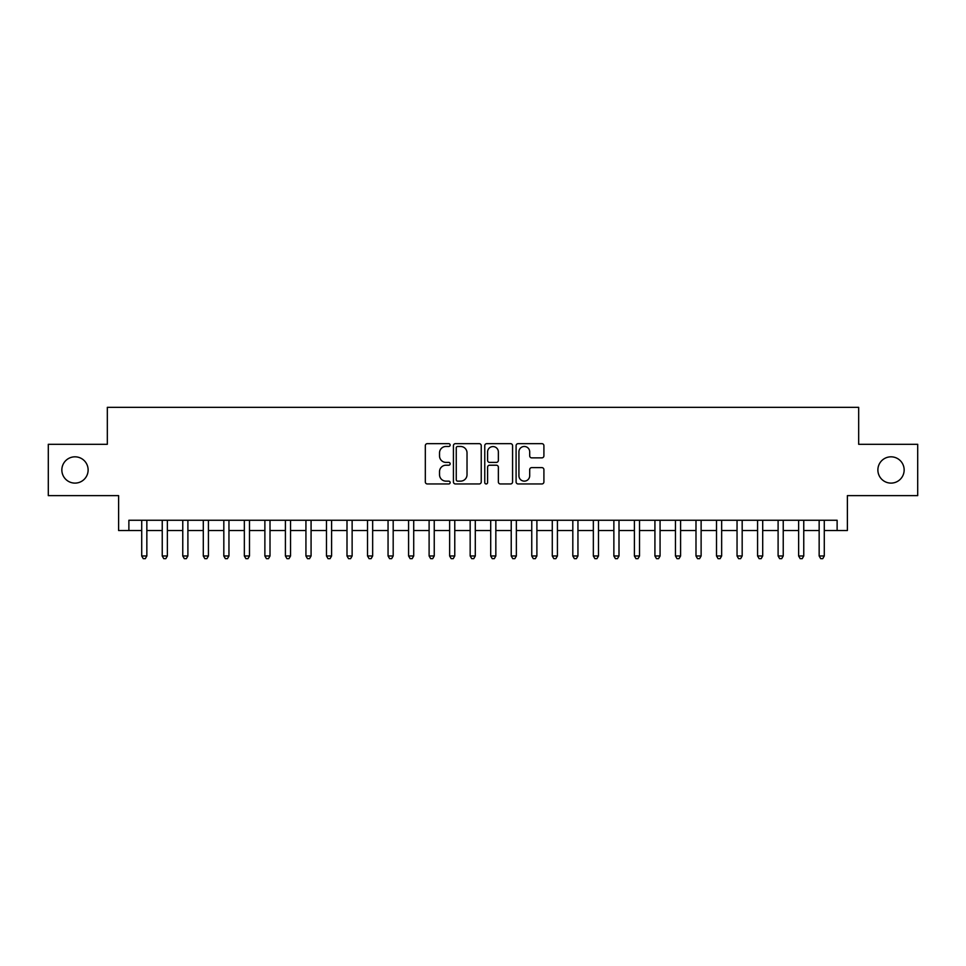 <?xml version="1.0" encoding="UTF-8"?>
<svg xmlns="http://www.w3.org/2000/svg" width="966" height="966" viewBox="0 0 966 966"><rect width="100%" height="100%" fill="white"/><g stroke="black" fill="none" stroke-linecap="round" stroke-linejoin="round"><path stroke-width="1.45" d="M450.156 445.06A1.413 1.413 0 0 0 448.743 443.66L427.334 443.66A2.017 2.017 0 0 0 425.318 445.664L425.318 481.937A2.017 2.017 0 0 0 427.334 483.954L448.743 483.954A1.413 1.413 0 0 0 450.156 482.541A1.413 1.413 0 0 0 448.743 481.14L445.978 481.14A6.448 6.448 0 0 1 439.53 474.692L439.53 471.662A6.448 6.448 0 0 1 445.978 465.214L448.743 465.214A1.413 1.413 0 0 0 450.156 463.801A1.413 1.413 0 0 0 448.743 462.4L445.978 462.4A6.448 6.448 0 0 1 439.53 455.952L439.53 452.921A6.448 6.448 0 0 1 445.978 446.473L448.743 446.473A1.413 1.413 0 0 0 450.156 445.06M877.877 469.959A13.138 13.138 0 0 0 891.014 483.109A13.138 13.138 0 0 0 904.152 469.959A13.138 13.138 0 0 0 891.014 456.821A13.138 13.138 0 0 0 877.877 469.959M61.848 469.959A13.138 13.138 0 0 0 74.986 483.109A13.138 13.138 0 0 0 88.123 469.959A13.138 13.138 0 0 0 74.986 456.821A13.138 13.138 0 0 0 61.848 469.959M541.89 457.86A2.017 2.017 0 0 0 543.906 455.843L543.906 445.664A2.017 2.017 0 0 0 541.89 443.66L518.114 443.66A2.017 2.017 0 0 0 516.098 445.664L516.098 481.937A2.017 2.017 0 0 0 518.114 483.954L541.89 483.954A2.017 2.017 0 0 0 543.906 481.937L543.906 469.645A2.017 2.017 0 0 0 541.89 467.629L531.711 467.629A2.017 2.017 0 0 0 529.694 469.645L529.694 475.743A5.385 5.385 0 0 1 524.309 481.14A5.385 5.385 0 0 1 518.923 475.743L518.923 451.871A5.385 5.385 0 0 1 524.309 446.473A5.385 5.385 0 0 1 529.694 451.871L529.694 455.843A2.017 2.017 0 0 0 531.711 457.86L541.89 457.86M128.876 530.527L128.876 520.263L837.124 520.263L837.124 530.527L847.387 530.527L847.387 495.63L917.7 495.63L917.7 444.3L858.677 444.3L858.677 407.35L107.323 407.35L107.323 444.3L48.3 444.3L48.3 495.63L118.613 495.63L118.613 530.527L141.712 530.527M481.237 445.664A2.017 2.017 0 0 0 479.221 443.66L455.445 443.66A2.017 2.017 0 0 0 453.428 445.664L453.428 481.937A2.017 2.017 0 0 0 455.445 483.954L479.221 483.954A2.017 2.017 0 0 0 481.237 481.937L481.237 445.664M486.779 443.66L510.555 443.66A2.017 2.017 0 0 1 512.572 445.664L512.572 481.937A2.017 2.017 0 0 1 510.555 483.954L500.376 483.954A2.017 2.017 0 0 1 498.359 481.937L498.359 467.23A2.017 2.017 0 0 0 496.355 465.214L489.605 465.214A2.017 2.017 0 0 0 487.589 467.23L487.589 482.541A1.413 1.413 0 0 1 486.176 483.954A1.413 1.413 0 0 1 484.763 482.541L484.763 445.664A2.017 2.017 0 0 1 486.779 443.66M146.844 530.527L162.24 530.527M167.372 530.527L182.767 530.527M187.899 530.527L203.295 530.527M208.427 530.527L223.822 530.527M228.954 530.527L244.35 530.527M249.482 530.527L264.877 530.527M270.009 530.527L285.405 530.527M290.537 530.527L305.932 530.527M311.076 530.527L326.472 530.527M331.604 530.527L346.999 530.527M352.131 530.527L367.527 530.527M372.659 530.527L388.054 530.527M393.186 530.527L408.582 530.527M413.714 530.527L429.109 530.527M434.241 530.527L449.637 530.527M454.769 530.527L470.164 530.527M475.296 530.527L490.704 530.527M495.836 530.527L511.231 530.527M516.363 530.527L531.759 530.527M536.891 530.527L552.286 530.527M557.418 530.527L572.814 530.527M577.946 530.527L593.341 530.527M598.473 530.527L613.869 530.527M619.001 530.527L634.396 530.527M639.528 530.527L654.924 530.527M660.068 530.527L675.463 530.527M680.595 530.527L695.991 530.527M701.123 530.527L716.518 530.527M721.65 530.527L737.046 530.527M742.178 530.527L757.573 530.527M762.705 530.527L778.101 530.527M783.233 530.527L798.628 530.527M803.76 530.527L819.156 530.527M824.288 530.527L837.124 530.527M457.667 446.473A1.413 1.413 0 0 0 456.254 447.886L456.254 479.728A1.413 1.413 0 0 0 457.667 481.14L460.577 481.14A6.448 6.448 0 0 0 467.025 474.692L467.025 452.921A6.448 6.448 0 0 0 460.577 446.473L457.667 446.473M498.359 451.967A5.385 5.385 0 0 0 492.974 446.582A5.385 5.385 0 0 0 487.589 451.967L487.589 460.384A2.017 2.017 0 0 0 489.605 462.4L496.355 462.4A2.017 2.017 0 0 0 498.359 460.384L498.359 451.967M146.844 520.263L146.844 555.981L141.712 555.981L141.712 520.263M146.844 555.981L145.298 558.65L143.246 558.65L141.712 555.981M167.372 520.263L167.372 555.981L162.24 555.981L162.24 520.263M167.372 555.981L165.826 558.65L163.773 558.65L162.24 555.981M187.899 520.263L187.899 555.981L182.767 555.981L182.767 520.263M187.899 555.981L186.353 558.65L184.301 558.65L182.767 555.981M208.427 520.263L208.427 555.981L203.295 555.981L203.295 520.263M208.427 555.981L206.881 558.65L204.828 558.65L203.295 555.981M228.954 520.263L228.954 555.981L223.822 555.981L223.822 520.263M228.954 555.981L227.421 558.65L225.368 558.65L223.822 555.981M249.482 520.263L249.482 555.981L244.35 555.981L244.35 520.263M249.482 555.981L247.948 558.65L245.895 558.65L244.35 555.981M270.009 520.263L270.009 555.981L264.877 555.981L264.877 520.263M270.009 555.981L268.476 558.65L266.423 558.65L264.877 555.981M290.537 520.263L290.537 555.981L285.405 555.981L285.405 520.263M290.537 555.981L289.003 558.65L286.95 558.65L285.405 555.981M311.076 520.263L311.076 555.981L305.932 555.981L305.932 520.263M311.076 555.981L309.531 558.65L307.478 558.65L305.932 555.981M331.604 520.263L331.604 555.981L326.472 555.981L326.472 520.263M331.604 555.981L330.058 558.65L328.005 558.65L326.472 555.981M352.131 520.263L352.131 555.981L346.999 555.981L346.999 520.263M352.131 555.981L350.586 558.65L348.533 558.65L346.999 555.981M372.659 520.263L372.659 555.981L367.527 555.981L367.527 520.263M372.659 555.981L371.113 558.65L369.06 558.65L367.527 555.981M393.186 520.263L393.186 555.981L388.054 555.981L388.054 520.263M393.186 555.981L391.641 558.65L389.588 558.65L388.054 555.981M413.714 520.263L413.714 555.981L408.582 555.981L408.582 520.263M413.714 555.981L412.18 558.65L410.127 558.65L408.582 555.981M434.241 520.263L434.241 555.981L429.109 555.981L429.109 520.263M434.241 555.981L432.708 558.65L430.655 558.65L429.109 555.981M454.769 520.263L454.769 555.981L449.637 555.981L449.637 520.263M454.769 555.981L453.235 558.65L451.182 558.65L449.637 555.981M475.296 520.263L475.296 555.981L470.164 555.981L470.164 520.263M475.296 555.981L473.763 558.65L471.71 558.65L470.164 555.981M495.836 520.263L495.836 555.981L490.704 555.981L490.704 520.263M495.836 555.981L494.29 558.65L492.237 558.65L490.704 555.981M516.363 520.263L516.363 555.981L511.231 555.981L511.231 520.263M516.363 555.981L514.818 558.65L512.765 558.65L511.231 555.981M536.891 520.263L536.891 555.981L531.759 555.981L531.759 520.263M536.891 555.981L535.345 558.65L533.292 558.65L531.759 555.981M557.418 520.263L557.418 555.981L552.286 555.981L552.286 520.263M557.418 555.981L555.873 558.65L553.82 558.65L552.286 555.981M577.946 520.263L577.946 555.981L572.814 555.981L572.814 520.263M577.946 555.981L576.412 558.65L574.359 558.65L572.814 555.981M598.473 520.263L598.473 555.981L593.341 555.981L593.341 520.263M598.473 555.981L596.94 558.65L594.887 558.65L593.341 555.981M619.001 520.263L619.001 555.981L613.869 555.981L613.869 520.263M619.001 555.981L617.467 558.65L615.414 558.65L613.869 555.981M639.528 520.263L639.528 555.981L634.396 555.981L634.396 520.263M639.528 555.981L637.995 558.65L635.942 558.65L634.396 555.981M660.068 520.263L660.068 555.981L654.924 555.981L654.924 520.263M660.068 555.981L658.522 558.65L656.469 558.65L654.924 555.981M680.595 520.263L680.595 555.981L675.463 555.981L675.463 520.263M680.595 555.981L679.05 558.65L676.997 558.65L675.463 555.981M701.123 520.263L701.123 555.981L695.991 555.981L695.991 520.263M701.123 555.981L699.577 558.65L697.524 558.65L695.991 555.981M721.65 520.263L721.65 555.981L716.518 555.981L716.518 520.263M721.65 555.981L720.105 558.65L718.052 558.65L716.518 555.981M742.178 520.263L742.178 555.981L737.046 555.981L737.046 520.263M742.178 555.981L740.632 558.65L738.579 558.65L737.046 555.981M762.705 520.263L762.705 555.981L757.573 555.981L757.573 520.263M762.705 555.981L761.172 558.65L759.119 558.65L757.573 555.981M783.233 520.263L783.233 555.981L778.101 555.981L778.101 520.263M783.233 555.981L781.699 558.65L779.647 558.65L778.101 555.981M803.76 520.263L803.76 555.981L798.628 555.981L798.628 520.263M803.76 555.981L802.227 558.65L800.174 558.65L798.628 555.981M824.288 520.263L824.288 555.981L819.156 555.981L819.156 520.263M824.288 555.981L822.754 558.65L820.702 558.65L819.156 555.981"/></g></svg>
